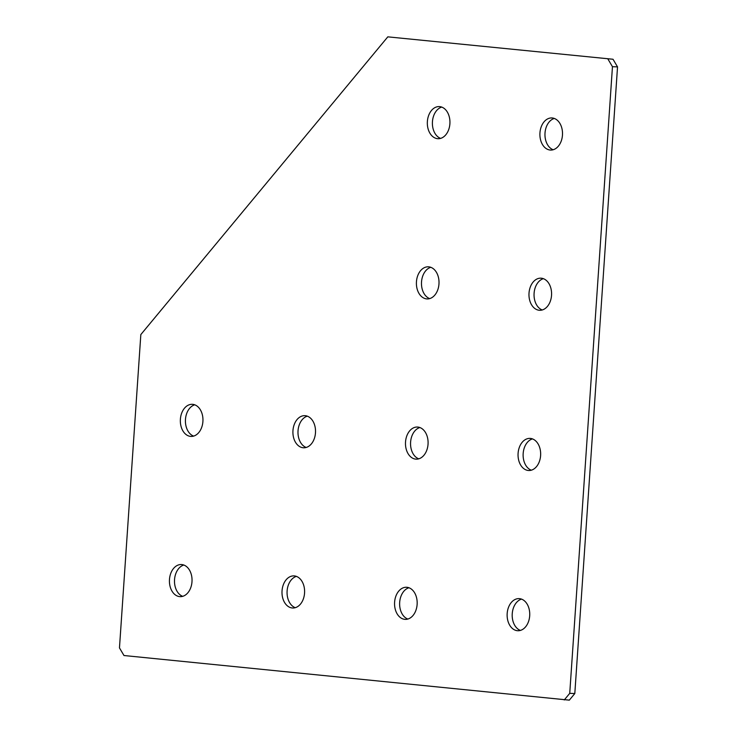<?xml version="1.0" encoding="UTF-8"?>
<svg xmlns="http://www.w3.org/2000/svg" width="737" height="737" viewBox="0 0 737 737"><rect width="100%" height="100%" fill="white"/><g stroke="black" fill="none" stroke-linecap="round" stroke-linejoin="round"><path stroke-width="1.11" d="M520.405 630.421A16.067 11.304 92.1 0 1 512.243 613.728A16.067 11.304 92.1 0 1 521.529 599.126M529.691 615.819A16.067 11.304 92.1 0 1 517.853 630.734A16.067 11.304 92.1 0 1 507.176 613.543A16.067 11.304 92.1 0 1 519.014 598.619A16.067 11.304 92.1 0 1 529.691 615.819M407.837 619.052A16.067 11.304 92.1 0 1 399.675 602.359A16.067 11.304 92.1 0 1 408.961 587.758M417.124 604.451A16.067 11.304 92.1 0 1 405.286 619.375A16.067 11.304 92.1 0 1 394.608 602.175A16.067 11.304 92.1 0 1 406.446 587.26A16.067 11.304 92.1 0 1 417.124 604.451M295.27 607.693A16.067 11.304 92.1 0 1 287.108 591A16.067 11.304 92.1 0 1 296.394 576.398M304.556 593.092A16.067 11.304 92.1 0 1 292.718 608.007A16.067 11.304 92.1 0 1 282.041 590.816A16.067 11.304 92.1 0 1 293.879 575.892A16.067 11.304 92.1 0 1 304.556 593.092M182.702 596.325A16.067 11.304 92.1 0 1 174.54 579.632A16.067 11.304 92.1 0 1 183.826 565.03M191.989 581.723A16.067 11.304 92.1 0 1 180.15 596.648A16.067 11.304 92.1 0 1 169.473 579.448A16.067 11.304 92.1 0 1 181.311 564.533A16.067 11.304 92.1 0 1 191.989 581.723M531.322 470.197A16.067 11.304 92.1 0 1 523.169 453.504A16.067 11.304 92.1 0 1 532.455 438.902M540.608 455.595A16.067 11.304 92.1 0 1 528.77 470.51A16.067 11.304 92.1 0 1 518.093 453.319A16.067 11.304 92.1 0 1 529.931 438.395A16.067 11.304 92.1 0 1 540.608 455.595M418.754 458.829A16.067 11.304 92.1 0 1 410.601 442.136A16.067 11.304 92.1 0 1 419.887 427.534M428.04 444.227A16.067 11.304 92.1 0 1 416.202 459.151A16.067 11.304 92.1 0 1 405.525 441.951A16.067 11.304 92.1 0 1 417.363 427.036A16.067 11.304 92.1 0 1 428.04 444.227M306.187 447.47A16.067 11.304 92.1 0 1 298.034 430.777A16.067 11.304 92.1 0 1 307.32 416.175M315.473 432.868A16.067 11.304 92.1 0 1 303.635 447.783A16.067 11.304 92.1 0 1 292.957 430.592A16.067 11.304 92.1 0 1 304.796 415.668A16.067 11.304 92.1 0 1 315.473 432.868M193.619 436.101A16.067 11.304 92.1 0 1 185.466 419.408A16.067 11.304 92.1 0 1 194.752 404.806M202.905 421.5A16.067 11.304 92.1 0 1 191.067 436.424A16.067 11.304 92.1 0 1 180.39 419.224A16.067 11.304 92.1 0 1 192.228 404.309A16.067 11.304 92.1 0 1 202.905 421.5M542.248 309.973A16.067 11.304 92.1 0 1 534.095 293.28A16.067 11.304 92.1 0 1 543.381 278.678M551.534 295.371A16.067 11.304 92.1 0 1 539.696 310.286A16.067 11.304 92.1 0 1 529.019 293.096A16.067 11.304 92.1 0 1 540.857 278.171A16.067 11.304 92.1 0 1 551.534 295.371M429.68 298.605A16.067 11.304 92.1 0 1 421.527 281.912A16.067 11.304 92.1 0 1 430.813 267.31M438.966 284.003A16.067 11.304 92.1 0 1 427.128 298.927A16.067 11.304 92.1 0 1 416.451 281.727A16.067 11.304 92.1 0 1 428.289 266.812A16.067 11.304 92.1 0 1 438.966 284.003M553.174 149.749A16.067 11.304 92.1 0 1 545.012 133.056A16.067 11.304 92.1 0 1 554.298 118.454M562.46 135.147A16.067 11.304 92.1 0 1 550.622 150.062A16.067 11.304 92.1 0 1 539.945 132.872A16.067 11.304 92.1 0 1 551.783 117.948A16.067 11.304 92.1 0 1 562.46 135.147M440.606 138.381A16.067 11.304 92.1 0 1 432.444 121.688A16.067 11.304 92.1 0 1 441.73 107.086M449.892 123.779A16.067 11.304 92.1 0 1 438.054 138.703A16.067 11.304 92.1 0 1 427.377 121.504A16.067 11.304 92.1 0 1 439.215 106.589A16.067 11.304 92.1 0 1 449.892 123.779M119.468 647.897L140.831 334.57L387.809 36.85L613.018 59.255L617.532 66.883L574.814 693.535L569.323 700.15L123.982 655.525L119.468 647.897M613.018 59.255L387.809 36.85M617.532 66.883L612.456 66.699L569.738 693.351L574.814 693.535M564.247 699.966L569.738 693.351M612.456 66.699L607.942 59.071"/></g></svg>
